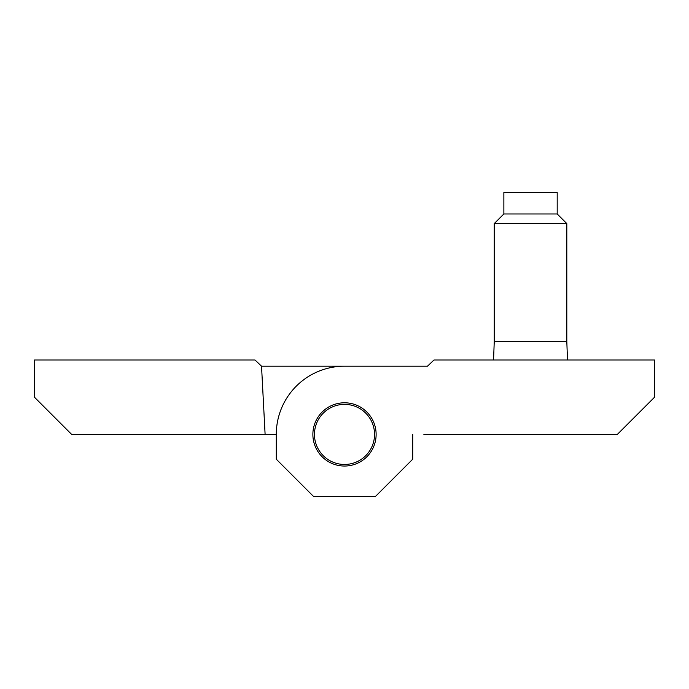 <?xml version="1.0" encoding="UTF-8"?>
<svg xmlns="http://www.w3.org/2000/svg" width="689" height="689" viewBox="0 0 689 689"><rect width="100%" height="100%" fill="white"/><g stroke="black" fill="none" stroke-linecap="round" stroke-linejoin="round"><path stroke-width="1.03" d="M427.464 366.195L344.5 366.203L427.464 366.203L433.992 360.002L654.55 360.002L654.55 397.208L617.344 434.414L423.89 434.414M376.125 434.414A31.625 31.625 0 0 0 328.687 407.027A31.625 31.625 0 0 0 328.687 461.802A31.625 31.625 0 0 0 376.125 434.414M276.289 434.414L265.11 434.414L261.536 366.195L344.5 366.203A68.211 68.211 0 0 0 276.289 434.414L276.289 459.219L313.495 496.424L375.505 496.424L412.711 459.219L412.711 434.414M494.297 223.581L566.806 223.581L557.194 213.969L503.866 213.969L494.297 223.581M566.806 341.399L494.254 341.399L494.254 223.581L503.866 213.969L503.866 192.575L557.194 192.575L557.194 213.969L566.806 223.581L566.806 341.399L567.503 360.002L566.806 341.399L566.806 223.581M261.536 366.195L255.008 360.002L34.45 360.002L34.45 397.208L71.656 434.414L265.11 434.414M364.825 412.289A30.049 30.049 0 0 0 315.174 427.869A30.049 30.049 0 0 0 353.5 463.086A30.049 30.049 0 0 0 364.825 412.289M494.254 341.399L493.557 360.002L494.254 341.399M557.194 213.969L557.194 192.575M503.866 213.969L503.866 192.575"/></g></svg>

